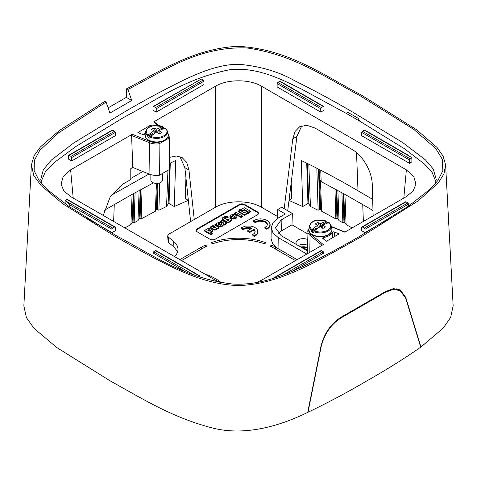 <?xml version="1.0" encoding="UTF-8"?>
<svg xmlns="http://www.w3.org/2000/svg" width="477" height="477" viewBox="0 0 477 477"><rect width="100%" height="100%" fill="white"/><g stroke="black" fill="none" stroke-linecap="round" stroke-linejoin="round"><path stroke-width="0.72" d="M248.839 212.152L250.437 211.233L244.254 207.662L240.718 209.707L242.382 210.667L244.325 209.546L248.839 212.152L248.839 212.551M248.773 212.831L248.773 213.463L249.048 212.67L246.549 211.549L248.773 212.831L250.437 211.86L250.437 211.233M242.173 211.18L244.325 210.178L246.627 211.508M242.382 210.667L242.382 211.299M244.325 209.546L244.325 210.178M246.204 211.752L244.397 212.796L239.883 210.19L238.285 211.108L244.468 214.68L247.873 212.712L246.204 211.752M238.285 211.108L238.285 211.74L244.468 215.306L247.873 213.344L247.873 212.712M244.468 214.68L244.468 215.306M246.549 211.549L246.549 211.949M247.873 212.945L248.773 213.463M239.883 209.469L239.537 209.665L241.827 210.989L242.173 210.786L239.883 209.469M239.537 209.665L239.615 210.345M241.827 210.989L241.827 211.311M242.095 211.466L242.173 210.786M235.93 212.235L234.469 213.076L241.07 216.88L242.525 216.039L235.93 212.235M234.469 213.076L234.469 213.702L241.07 217.512L242.525 216.671L242.525 216.039M241.07 216.88L241.07 217.512M222.95 224.136L223.922 224.697L226.766 223.051L221.978 220.285L220.517 221.131L223.469 222.956L222.95 224.762L223.922 225.323L226.766 223.683L226.766 223.051M223.922 224.697L223.922 225.323M224.011 224.643L224.011 225.275M224.101 224.589L224.101 225.222M224.184 224.536L224.184 225.162M224.268 224.476L224.268 225.108M224.351 224.423L224.351 225.049M224.428 224.363L224.428 224.989M224.5 224.303L224.5 224.929M224.572 224.238L224.572 224.87M224.637 224.178L224.637 224.81M224.703 224.112L224.703 224.745M224.756 224.047L224.756 224.679M224.81 223.981L224.81 224.607M224.858 223.91L224.858 224.542M224.9 223.838L224.9 224.47M224.935 223.767L224.935 224.399M225.311 223.892L225.311 224.524M220.517 221.131L220.517 221.757L223.492 223.635M223.087 222.61L223.087 223.242M223.212 222.693L223.212 223.319M223.314 222.777L223.314 223.403M223.397 222.866L223.397 223.492M223.469 222.956L223.469 223.588M223.522 223.051L223.522 223.576M223.552 223.153L223.552 223.474M212.402 233.271L210.25 232.025L211.776 231.428L212.468 230.433L212.176 229.622L210.917 228.859L207.883 228.638L204.484 230.385L210.941 234.112L212.402 233.271L212.402 233.903L210.941 234.744L204.484 231.017L204.484 230.385M208.139 229.962L209.671 229.813L210.357 230.582L209.713 231.089L208.532 231.077L207.853 230.51L208.139 229.962L207.978 230.737M210.751 231.911L210.751 232.317M210.983 231.834L210.983 232.454L212.074 231.804L212.48 230.272M211.204 231.75L211.204 232.382M211.406 231.655L211.406 232.281M211.597 231.548L211.597 232.174M211.776 231.428L211.776 232.06M211.931 231.309L211.931 231.935M212.074 231.178L212.074 231.804M212.193 231.041L212.193 231.667M212.295 230.892L212.295 231.524M212.378 230.743L212.378 231.375M212.432 230.588L212.432 231.22M212.468 230.433L212.468 231.065M210.941 234.112L210.941 234.744M208.234 229.902L208.234 230.534L209.218 230.349L210.238 230.79M208.33 229.854L208.33 230.486M208.431 229.813L208.431 230.445M208.532 229.777L208.532 230.409M208.64 229.753L208.64 230.385M208.753 229.735L208.753 230.361M208.866 229.717L208.866 230.349M208.986 229.711L208.986 230.343M209.099 229.717L209.099 230.343M209.218 229.723L209.218 230.349M209.331 229.735L209.331 230.367M209.451 229.753L209.451 230.385M209.558 229.783L209.558 230.409M209.671 229.813L209.671 230.445M209.773 229.848L209.773 230.48M209.874 229.896L209.874 230.522M209.969 229.944L209.969 230.576M210.053 229.997L210.053 230.629M210.13 230.057L210.13 230.689M210.196 230.117L210.196 230.749M210.256 230.182L210.256 230.779M210.297 230.248L210.297 230.713M210.333 230.313L210.333 230.653M207.894 230.23L207.894 230.612M207.93 230.164L207.93 230.683M207.99 230.093L207.99 230.725M208.055 230.027L208.055 230.659M233.086 218.281L236.175 217.607L236.872 216.677L236.705 215.687L234.159 214.483L230.79 214.96L230.033 215.872L230.152 217.059L232.484 215.598L233.754 215.628L230.725 217.482L233.086 218.281L233.086 218.913L236.175 218.233L236.801 217.506L236.908 216.278M234.815 216.242L235.167 216.701L234.887 217.16L233.372 217.166L234.815 216.242L235.036 217.047M233.253 218.287L233.253 218.919M233.426 218.293L233.426 218.925M233.599 218.293L233.599 218.925M233.772 218.287L233.772 218.919M233.939 218.281L233.939 218.913M234.112 218.269L234.112 218.901M234.285 218.251L234.285 218.883M234.451 218.233L234.451 218.865M234.624 218.21L234.624 218.842M234.791 218.18L234.791 218.812M234.952 218.144L234.952 218.776M235.113 218.102L235.113 218.734M235.268 218.061L235.268 218.687M235.423 218.007L235.423 218.639M235.572 217.947L235.572 218.579M235.721 217.882L235.721 218.514M235.93 217.762L235.93 218.394M236.175 217.607L236.175 218.233M236.383 217.434L236.383 218.067M236.556 217.256L236.556 217.888M236.693 217.071L236.693 217.703M236.801 216.874L236.801 217.506M236.872 216.677L236.872 217.309M236.908 216.475L236.908 217.107M229.962 216.314L230.152 217.685L231.148 217.22M229.968 216.463L229.968 217.095M229.992 216.612L229.992 217.244M230.027 216.761L230.027 217.393M230.081 216.91L230.081 217.542M230.152 217.059L230.152 217.685M231.9 216.236L231.9 216.761L232.955 216.117L232.955 215.491M231.917 216.111L231.917 216.743M231.929 216.075L231.929 216.701M231.941 216.033L231.941 216.665M231.959 215.998L231.959 216.63M231.983 215.962L231.983 216.594M232.007 215.932L232.007 216.558M232.031 215.896L232.031 216.528M232.066 215.866L232.066 216.492M232.096 215.831L232.096 216.463M232.138 215.801L232.138 216.433M232.174 215.771L232.174 216.397M232.221 215.741L232.221 216.367M232.269 215.711L232.269 216.337M232.317 215.676L232.317 216.308M232.4 215.634L232.4 216.266M232.484 215.598L232.484 216.23M232.573 215.568L232.573 216.194M232.663 215.538L232.663 216.17M232.758 215.515L232.758 216.147M232.854 215.497L232.854 216.129M233.056 215.485L233.056 216.057M233.158 215.485L233.158 215.992M233.259 215.491L233.259 215.932M233.36 215.509L233.36 215.872M230.725 217.482L230.725 218.114L233.086 218.913M230.844 217.548L230.844 218.18M230.969 217.613L230.969 218.245M231.101 217.679L231.101 218.305M231.238 217.739L231.238 218.365M231.381 217.798L231.381 218.424M231.524 217.852L231.524 218.484M231.673 217.906L231.673 218.538M231.828 217.959L231.828 218.591M231.977 218.007L231.977 218.639M232.132 218.055L232.132 218.687M232.293 218.102L232.293 218.728M232.454 218.144L232.454 218.77M232.609 218.18L232.609 218.812M232.77 218.216L232.77 218.848M232.925 218.251L232.925 218.883M234.893 216.29L234.893 216.916M234.958 216.337L234.958 216.969M235.012 216.397L235.012 217.023M235.06 216.451L235.06 217.017M235.101 216.51L235.101 216.963M235.131 216.576L235.131 216.904M234.112 217.321L234.815 216.868M228.918 221.245L230.397 220.827L231.226 220.016L231.118 219.074L230.26 218.281L227.595 217.649L226.187 217.965L225.114 218.883L224.124 218.43L224.691 217.691L225.842 217.649L227.803 216.6L224.822 216.486L222.449 217.84L222.819 219.36L227.946 222.371L229.407 221.531L228.918 221.245M226.891 219.217L228.411 219.074L229.097 219.843L228.477 220.332L227.285 220.332L226.635 219.825L226.891 219.217L226.73 219.998M229.407 221.799L231.059 220.94L231.279 219.629M229.479 221.155L229.479 221.787M229.646 221.113L229.646 221.745M229.813 221.066L229.813 221.698M229.968 221.012L229.968 221.644M230.123 220.958L230.123 221.584M230.266 220.893L230.266 221.525M230.397 220.827L230.397 221.453M230.528 220.75L230.528 221.382M230.647 220.672L230.647 221.304M230.761 220.589L230.761 221.221M230.868 220.505L230.868 221.131M230.969 220.41L230.969 221.042M231.059 220.308L231.059 220.94M231.136 220.207L231.136 220.839M231.226 220.016L231.226 220.642M231.273 219.819L231.273 220.452M224.16 218.114L224.16 218.502M224.202 218.055L224.202 218.561M224.256 217.989L224.256 218.615L225.704 218.239M224.315 217.929L224.315 218.561M224.387 217.87L224.387 218.502M224.464 217.816L224.464 218.448M224.548 217.762L224.548 218.394M224.619 217.727L224.619 218.359M224.691 217.691L224.691 218.323M224.762 217.661L224.762 218.293M224.846 217.637L224.846 218.269M224.923 217.613L224.923 218.245M225.013 217.595L225.013 218.227M225.096 217.584L225.096 218.216M225.186 217.572L225.186 218.204M225.281 217.566L225.281 218.198M225.371 217.566L225.371 218.198M225.466 217.572L225.466 218.204M225.561 217.584L225.561 218.216M225.651 217.601L225.651 218.227M225.746 217.619L225.746 218.21M225.842 217.649L225.842 218.156M226.808 217.762L227.803 217.232L227.803 216.6M222.3 218.359L222.819 219.986L227.946 223.003L229.407 222.157L229.407 221.531M222.312 218.532L222.312 219.164M222.354 218.704L222.354 219.337M222.425 218.877L222.425 219.503M222.526 219.044L222.526 219.67M222.658 219.205L222.658 219.831M222.819 219.36L222.819 219.986M223.009 219.503L223.009 220.135M227.946 222.371L227.946 223.003M226.974 219.164L226.974 219.796L227.958 219.611L228.978 220.052L228.99 219.444M227.07 219.116L227.07 219.742M227.171 219.074L227.171 219.706M227.273 219.038L227.273 219.67M227.38 219.015L227.38 219.641M227.493 218.997L227.493 219.623M227.607 218.979L227.607 219.611M227.726 218.973L227.726 219.605M227.839 218.973L227.839 219.605M227.958 218.985L227.958 219.611M228.072 218.997L228.072 219.629M228.191 219.015L228.191 219.647M228.298 219.044L228.298 219.67M228.411 219.074L228.411 219.706M228.513 219.11L228.513 219.742M228.614 219.158L228.614 219.784M228.71 219.205L228.71 219.837M228.793 219.259L228.793 219.891M228.871 219.319L228.871 219.951M228.936 219.378L228.936 220.01M229.038 219.509L229.038 219.98M229.073 219.575L229.073 219.915M226.664 219.474L226.664 219.897M226.7 219.408L226.7 219.963M226.754 219.342L226.754 219.969M226.819 219.277L226.819 219.909M221.489 226.098L222.807 225.335L221.841 224.774L220.034 225.18L221.596 223.981L221.31 223.2L220.332 222.622L218.251 222.586L215.383 224.095L219.36 226.319L221.489 226.098L221.489 226.73L222.807 225.967L222.807 225.335M218.227 223.659L219.295 223.474L219.998 224.017L218.633 224.554L218.061 224.19L218.227 223.659L218.174 224.327M220.541 225.001L220.541 225.305M220.601 224.977L220.601 225.305M220.66 224.953L220.66 225.299M220.714 224.929L220.714 225.293M220.773 224.9L220.773 225.287M220.827 224.876L220.827 225.281M220.881 224.846L220.881 225.269M220.934 224.816L220.934 225.257M221.095 224.715L221.095 225.21M221.233 224.607L221.233 225.126M221.346 224.488L221.346 225.061M221.429 225.013L221.602 223.85M221.441 224.369L221.441 225.001M221.513 224.244L221.513 224.87M221.566 224.112L221.566 224.745M221.596 223.981L221.596 224.613M215.383 224.095L215.383 224.721L219.062 226.837L221.489 226.73M218.925 226.14L218.925 226.766M219.062 226.205L219.062 226.837M219.205 226.265L219.205 226.897M219.36 226.319L219.36 226.945M219.521 226.354L219.521 226.986M219.688 226.384L219.688 227.016M219.861 226.408L219.861 227.034M220.034 226.414L220.034 227.046M220.207 226.42L220.207 227.046M220.386 226.408L220.386 227.04M220.559 226.39L220.559 227.022M220.732 226.366L220.732 226.992M220.893 226.331L220.893 226.963M221.06 226.283L221.06 226.915M221.209 226.229L221.209 226.861M221.358 226.17L221.358 226.802M218.299 223.612L218.299 224.244L219.814 224.327M218.377 223.57L218.377 224.202M218.46 223.534L218.46 224.166M218.549 223.51L218.549 224.136M218.639 223.486L218.639 224.112M218.734 223.469L218.734 224.095M218.83 223.457L218.83 224.083M218.925 223.451L218.925 224.077M219.015 223.451L219.015 224.077M219.11 223.451L219.11 224.083M219.205 223.463L219.205 224.095M219.295 223.474L219.295 224.107M219.378 223.492L219.378 224.124M219.468 223.516L219.468 224.148M219.545 223.546L219.545 224.178M219.617 223.576L219.617 224.208M219.688 223.612L219.688 224.244M219.76 223.659L219.76 224.291M219.825 223.707L219.825 224.321M219.879 223.755L219.879 224.268M219.921 223.808L219.921 224.22M219.957 223.856L219.957 224.166M218.072 223.814L218.072 224.208M218.114 223.761L218.114 224.268M218.162 223.707L218.162 224.315M196.208 230.647A3.858 2.23 0 0 1 197.299 229.389L239.317 205.128A3.858 2.23 0 0 1 244.773 205.128L257.324 212.372L257.324 211.746L244.773 204.496A3.858 2.23 0 0 0 239.317 204.496L197.299 228.757A3.858 2.23 0 0 0 196.172 230.331A3.858 2.23 0 0 0 197.299 231.905L209.85 239.156A3.858 2.23 0 0 0 215.306 239.156L257.324 214.894A3.858 2.23 0 0 0 258.456 213.32A3.858 2.23 0 0 0 257.324 211.746M258.421 213.636A3.858 2.23 0 0 0 257.324 212.372M210.178 227.1L210.178 227.732L214.441 230.045L215.932 229.801L216.969 228.793L217.464 228.972L218.925 228.131L218.925 227.499L214.203 224.774L212.676 225.657L215.503 227.296L215.449 227.905L214.411 227.928L211.567 226.295L210.178 227.1L213.97 229.276L215.324 229.371L215.324 230.003M215.449 227.261L215.461 227.899L212.676 226.289L212.676 225.657M295.501 260.615L273.655 247.998A49.715 28.703 0 0 0 270.077 246.126L271.777 245.148A52.106 30.081 0 0 1 275.342 247.026L275.372 248.994M306.812 254.08L278.228 237.576L278.061 248.606L275.342 247.026M277.507 248.273L272.689 243.854L271.055 238.721L271.222 227.69L273.082 222.473L278.228 218.043L285.324 213.946L277.686 209.54L281.633 207.256L284.179 208.729L292.8 138.837L295.084 131.479L299.639 126.757L306.789 125.272L315.017 128.057L352.074 149.45C362.794 155.347 372.126 171.672 372.257 184.712L373.139 215.789M174.51 256.578A24.065 13.893 0 0 0 177.963 248.881A24.065 13.893 0 0 0 173.628 241.428L168.339 237.069L167.648 235.894L168.775 234.219L215.342 207.334C227.392 200 249.608 200 261.658 207.334L277.578 216.522M181.498 260.615L203.345 247.998A49.715 28.703 0 0 1 206.923 246.126L205.223 245.148A52.106 30.081 0 0 0 201.658 247.026L201.628 248.994M179.811 259.637L201.658 247.026M221.268 282.724A48.231 27.845 0 0 0 215.306 278.538A48.231 27.845 0 0 0 204.311 273.786M215.02 279.963A46.305 26.736 0 0 0 213.946 279.325A46.305 26.736 0 0 0 212.831 278.705M266.071 242.769A52.106 30.081 0 0 0 210.929 242.769L212.664 243.771A49.715 28.703 0 0 1 264.336 243.771L266.071 242.769M264.866 227.517L264.866 228.149L266.822 229.276L269.052 227.636L269.976 226.104L269.755 222.819L267.335 220.469L264.145 219.247L260.508 218.842L256.87 219.247L253.168 220.762L255.153 221.906L257.324 220.905L259.864 220.469L263.107 220.744L265.379 221.614L266.887 222.92L267.388 224.417L266.887 225.913L264.866 227.517L266.822 228.644L269.451 226.509L270.155 224.411M253.168 220.762L253.168 221.394L255.153 222.538L259.208 221.155L263.721 221.537L266.261 222.86L267.358 224.733M255.135 231.792L254.122 229.944L249.739 232.472L247.7 231.297L247.7 230.665L252.071 228.143L251.558 227.97L247.062 227.559L242.93 228.948L240.945 227.803L245.53 226.11L251.039 226.11L254.378 227.13L256.829 228.859L257.884 230.916L257.222 233.551L254.599 235.686L252.643 234.559L254.271 233.426L255.052 232.168L255.076 230.862L254.122 229.312L249.739 231.846L247.7 230.665M251.373 228.549L247.062 228.191L242.93 229.58L240.945 228.435L240.945 227.803M257.926 231.452L257.222 234.183L255.1 236.032L254.599 236.318L252.643 235.191L252.643 234.559M127.902 89.443C161.858 72.361 196.482 46.484 246.275 47.879C293.617 54.366 325.833 77.62 360.069 95.716L413.744 129.374L435.716 148.508L442.304 159.306L442.847 170.706L437.898 180.533L429.622 189.625L408.449 206.165L360.069 236.091C342.498 246.43 324.145 256.25 305.03 265.558C284.536 274.973 260.871 285.437 233.277 284.095C184.551 278.544 151.775 254.366 116.931 236.091L68.551 206.165L47.384 189.631L39.108 180.539L34.153 170.7L34.35 160.397L39.657 150.529L58.504 132.892L106.073 102.048L104.857 101.345L59.381 130.519L40.527 146.827L34.141 155.633L31.393 164.905L33.789 175.488L41.028 185.523L63.012 203.912L115.72 236.789C156.647 259.44 197.573 284.864 238.5 285.49C279.427 284.864 320.353 259.44 361.28 236.789L418.216 200.847L438.291 182.876L443.944 173.89L445.607 164.905L443.133 156.17L437.01 147.429L416.856 129.959L361.28 95.012C324.491 75.813 288.168 48.779 237.629 46.317C192.97 48.684 159.264 71.818 126.685 88.746L127.902 89.443L131.735 100.48L126.351 97.374L126.685 88.746M106.073 102.048L109.907 113.085L131.735 100.48M107.838 108.035L126.351 97.374M445.607 164.905L453.15 305.918L450.658 317.438L443.187 328.116L420.952 347.012L405.778 297.463L400.275 289.927L393.459 288.645L385.499 291.578L341.586 316.931C331.104 323.317 324.223 333.155 320.943 346.439L307.725 412.384C282.45 424.768 246.46 436.843 212.026 427.887C171.201 417.202 141.568 398.164 110.384 381.016L56.674 347.459L34.052 328.373L26.408 317.581L23.85 305.918L31.393 164.905M41.636 183.711L40.736 179.43L43.341 169.675L51.397 160.039L73.726 142.957L123.907 112.339C142.665 101.237 162.717 90.427 184.068 79.903C199.392 72.659 220.046 63.93 239.192 64.312C260.341 66.255 278.991 71.806 295.144 80.965C315.398 91.041 334.717 101.506 353.093 112.339L402.731 142.593L425.263 159.723L433.265 169.019L436.264 179.43L435.364 183.711M142.826 171.523L130.787 178.476M169.573 169.389L168.965 138.151A12.557 7.25 0 0 0 169.204 136.655L169.866 167.701L169.573 169.389L159.413 175.256L159.085 143.857A12.557 7.25 0 0 1 149.444 142.683L149.062 174.045L132.779 167.463L130.787 168.614L130.787 179.555L123.114 183.985L110.121 197.09L103.247 215.437M169.645 157.368L176.293 155.997L182.065 157.529L186.71 162.407L188.958 170.033L194.246 219.509M158.072 125.481L153.713 121.885L215.342 86.307L215.342 207.334M153.713 121.885L154.435 122.285M145.461 132.695A12.539 7.238 0 0 0 144.519 134.12A1.157 0.668 0 0 1 142.736 134.496L137.877 132.528L150.684 125.135L150.684 126.471M132.779 167.463L131.598 135.468L132.248 134.281L149.999 141.454A11.591 6.696 0 0 0 158.614 142.569L159.085 143.857L168.965 138.151L168.071 137.108L167.785 137.275M220.535 282.593L215.342 280.148L70.626 196.602L63.858 190.919L61.074 184.217L63.202 176.454L70.626 169.86L132.248 134.281M215.342 86.307C227.392 78.973 249.608 78.973 261.658 86.307L406.374 169.86L413.797 176.454L415.926 184.217L413.142 190.919L406.374 196.602L344.752 232.18L331.467 226.808M334.288 236.717L334.264 231.965L339.123 233.927L326.316 241.326L322.911 238.518A1.157 0.668 0 0 1 322.702 238.13A1.157 0.668 0 0 1 323.561 237.486A12.539 7.238 0 0 0 332.481 232.341L332.421 237.796M308.786 230.075A11.591 6.696 0 0 0 310.861 234.326L323.287 244.57L261.658 280.148L256.459 282.593M435.918 181.797L432.162 172.561L424.441 164.016L404.353 148.675L359.664 121.122A2110.379 1218.419 0 0 0 346.069 113.276L301.214 88.901C281.263 79.426 257.526 66.72 229.705 69.725C183.46 79.081 156.903 100.122 124.115 117.193L75.813 146.552L53.889 162.818L45.303 171.905L41.082 181.797M391.009 217.578L364.965 232.615L361.691 230.725L361.739 227.41L362.431 227.016L361.739 227.41M69.761 206.994L69.791 204.883L65.164 200.477L66.887 199.487L115.261 227.41L115.309 230.725L112.035 232.615L86.015 217.59M68.432 155.735L68.378 159.05L71.651 160.94L115.309 135.736L115.261 132.421L71.651 157.595L70.978 156.42L69.117 155.341L68.432 155.735L112.709 130.173L112.035 130.561L112.709 130.173L114.569 131.247L115.261 132.421M153.01 106.902L152.962 110.217L156.235 112.107L203.983 84.536L203.935 81.221L156.235 108.762L155.562 107.581L153.701 106.508L153.01 106.902L200.435 79.528L153.218 106.46M277.847 82.414L321.438 107.581L323.299 106.508L279.707 81.34L280.381 81.728L279.707 81.34L277.847 82.414L277.161 83.588L277.107 86.903L320.765 112.107L324.038 110.217L323.99 106.902L323.299 106.508L323.99 106.902M411.836 157.792L411.895 161.882L409.439 163.301L409.439 159.956L410.113 158.781L411.836 157.792L411.025 157.16L364.291 130.173L364.965 130.561L364.291 130.173L362.431 131.247L361.739 132.421L409.439 159.956M361.739 132.421L361.691 135.736L409.439 163.301M150.684 125.135L151.835 126.083M334.264 231.965A1.157 0.668 0 0 0 332.481 232.341M334.943 188.91L335.868 218.913L321.629 211.251L320.443 180.461L321.176 181.63L345.497 194.717L372.99 210.5M104.284 210.339L131.503 194.717L153.439 182.864M407.883 202.922L408.568 204.096L364.965 229.27L364.291 228.095L362.431 227.016L406.022 201.849L405.349 202.236L406.022 201.849L407.883 202.922L364.291 228.095M283.135 274.949L323.299 251.755L323.99 252.929L324.038 256.244M273.756 278.216L321.438 250.681L320.765 251.069L321.438 250.681L323.299 251.755M115.261 227.41L114.569 227.016L112.709 228.095L112.035 229.27L112.035 232.615M195.254 82.515L196.751 81.328M200.435 79.528L201.527 79.063L203.244 80.053L203.935 81.221M321.438 107.581L320.765 108.762L320.765 112.107M198.068 276.481L199.153 275.855L155.562 250.681L156.235 251.069L155.562 250.681L153.701 251.755L153.01 252.929L185.01 271.401M199.153 275.855L199.839 276.243L199.153 275.855M407.209 154.947L411.025 157.16M149.062 174.045C152.223 175.28 155.675 175.679 159.413 175.256M321.176 181.63L320.735 170.17M420.952 347.012L420.595 346.809M344.919 194.395L346.087 224.554L352.109 227.928M346.087 224.554L344.883 222.646L343.768 193.757M344.883 222.646L343.947 222.127L343.058 193.364M336.756 189.894L337.871 218.806L339.034 220.654L342.856 222.759L341.926 192.738M342.856 222.759L343.947 222.127M339.034 220.654L337.871 190.508M337.871 218.806L336.935 218.299L336.052 189.512M335.868 218.913L336.935 218.299M321.629 211.251L320.699 209.773L319.137 169.335M320.699 209.773L319.769 209.308L318.541 169.031M319.769 209.308L318.123 210.256L316.835 168.148M318.123 210.256L310.438 206.458L308.81 164.112M307.301 163.372L308.869 203.965L310.438 206.458M308.869 203.965L307.945 203.53L306.723 163.086M170.277 163.086L169.055 203.53L168.131 203.965L169.466 169.454M168.131 203.965L166.562 206.458L167.952 170.325M159.712 182.912L158.877 210.256L166.562 206.458M158.877 210.256L157.231 209.308L158.024 183.323M157.231 209.308L156.301 209.773L157.321 183.401M142.057 188.91L141.132 218.913L155.371 211.251L156.444 183.418M155.371 211.251L156.301 209.773M141.132 218.913L140.065 218.299L140.948 189.512M140.065 218.299L139.129 218.806L140.244 189.894M139.129 218.806L137.966 220.654L139.129 190.508M135.074 192.738L134.144 222.759L137.966 220.654M134.144 222.759L133.053 222.127L133.942 193.364M133.053 222.127L132.117 222.646L133.232 193.757M124.891 227.928L130.913 224.554L132.081 194.395M130.913 224.554L132.117 222.646M364.965 232.615L364.965 229.27M408.598 206.058L408.568 204.096M65.116 203.762L65.164 200.477M71.651 160.94L71.651 157.595M156.235 112.107L156.235 108.762M199.857 277.101L199.839 276.243M152.962 256.244L153.01 252.929M308.929 229.354L308.035 229.854A12.557 7.25 0 0 0 307.796 231.172A12.557 7.25 0 0 0 310.068 235.417L309.776 252.375M308.852 229.073L308.035 229.854M205.289 246.937L205.223 245.148M271.711 246.937L271.777 245.148M307.945 203.53L302.722 206.547L301.321 160.51C320.938 169.997 339.833 180.097 358.006 190.794L372.674 199.38M169.055 203.53L174.278 206.547L175.679 160.51L169.77 163.337M111.356 195.236L148.997 174.022M396.84 288.71L400.185 290.642L405.688 298.179L420.708 347.19C403.679 358.984 385.649 370.259 366.616 381.016C348.007 391.993 328.474 402.403 308.023 412.247L307.778 412.104M174.278 206.547L188.343 200.34L185.303 198.581L185.935 177.694M288.996 200.483L302.722 206.547M179.895 156.569L184.861 167.665L188.958 170.033M278.061 248.606L297.183 259.643M168.339 237.069L168.816 242.763L173.926 246.973L177.641 251.713M168.816 242.763L168.125 241.595L167.648 235.894M190.627 221.602L184.861 167.665M289.044 200.119L291.697 198.581L291.214 182.518M301.81 125.797L296.891 136.476L287.726 210.774M278.228 237.576L273.005 233.038L271.222 227.69M277.548 218.454L277.686 209.54M284.179 208.729L292.377 213.463L281.168 219.933L275.521 227.911L281.168 235.686L307.379 250.819M278.133 233.408L281.335 230.963L291.966 224.828L292.377 213.463M307.737 233.939L291.966 224.828M307.403 249.811A108.529 62.66 0 0 0 300.218 246.681M307.623 239.496A122.988 71.007 0 0 0 307.271 239.359A7.227 4.174 0 0 0 299.777 239.15A7.227 4.174 0 0 0 296.002 242.894A7.227 4.174 0 0 0 296.777 244.701M307.498 245.244A122.804 70.9 0 0 0 307.17 245.118A7.048 4.066 0 0 0 298.304 245.583M254.611 230.552L254.611 229.92M254.813 230.856L254.813 230.224M255.1 235.399L255.112 236.02M254.962 231.172L254.962 230.54M254.122 229.944L254.122 229.312M255.076 231.494L255.076 230.862M255.135 231.727L255.135 231.19M254.599 236.318L254.599 235.686M255.773 235.602L255.773 234.97M256.346 235.149L256.346 234.517M256.829 234.672L256.829 234.046M257.222 234.183L257.222 233.551M257.532 233.67L257.532 233.038M257.753 233.146L257.753 232.514M257.884 232.615L257.884 231.983M242.93 229.58L242.93 228.948M243.89 229.043L243.89 228.417M244.373 228.835L244.373 228.203M244.874 228.65L244.874 228.018M245.399 228.495L245.399 227.863M245.941 228.364L245.941 227.738M246.496 228.262L246.496 227.636M247.062 228.191L247.062 227.559M247.635 228.143L247.635 227.517M248.207 228.125L248.207 227.499M248.785 228.137L248.785 227.505M249.358 228.173L249.358 227.547M249.924 228.239L249.924 227.612M250.485 228.334L250.485 227.702M251.027 228.453L251.027 227.821M251.558 228.441L251.558 227.97M249.739 232.472L249.739 231.846M255.153 222.538L255.153 221.906M255.666 222.24L255.666 221.614M256.185 221.972L256.185 221.34M256.739 221.733L256.739 221.107M257.324 221.537L257.324 220.905M257.938 221.376L257.938 220.744M258.564 221.245L258.564 220.618M259.208 221.155L259.208 220.523M259.864 221.101L259.864 220.469M260.525 221.084L260.525 220.452M261.181 221.101L261.181 220.469M261.837 221.155L261.837 220.523M262.481 221.245L262.481 220.618M263.107 221.376L263.107 220.744M263.721 221.537L263.721 220.905M264.306 221.733L264.306 221.107M264.86 221.972L264.86 221.34M265.379 222.24L265.379 221.614M265.85 222.544L265.85 221.912M266.261 222.86L266.261 222.234M266.601 223.2L266.601 222.568M266.887 223.552L266.887 222.92M267.102 223.916L267.102 223.284M267.263 224.291L267.263 223.659M267.353 224.667L267.353 224.035M266.822 229.276L266.822 228.644M267.335 228.978L267.335 228.352M267.996 228.561L267.996 227.928M268.569 228.107L268.569 227.475M269.052 227.636L269.052 227.004M269.451 227.141L269.451 226.509M269.755 226.629L269.755 225.997M269.976 226.104L269.976 225.472M270.107 225.573L270.107 224.941M215.324 229.371L216.969 228.167L217.464 228.34L218.925 227.499M215.622 229.288L215.622 229.92M215.455 229.342L215.455 229.974M215.777 229.234L215.777 229.86M215.932 229.169L215.932 229.801M216.075 229.103L216.075 229.735M216.206 229.038L216.206 229.664M216.331 228.966L216.331 229.592M216.451 228.888L216.451 229.515M216.552 228.805L216.552 229.437M216.653 228.727L216.653 229.354M216.737 228.638L216.737 229.27M216.808 228.549L216.808 229.181M216.868 228.459L216.868 229.091M216.916 228.364L216.916 228.996M216.952 228.268L216.952 228.894M216.969 228.167L216.969 228.793M217.464 228.34L217.464 228.972M215.383 227.219L215.383 227.851M215.503 227.296L215.503 227.869M215.55 227.338L215.55 227.833M215.592 227.38L215.592 227.797M215.622 227.428L215.622 227.756M213.785 229.187L213.785 229.813M213.881 229.234L213.881 229.866M213.97 229.276L213.97 229.908M214.066 229.318L214.066 229.95M214.155 229.348L214.155 229.98M214.251 229.377L214.251 230.009M214.346 229.401L214.346 230.033M214.441 229.419L214.441 230.045M214.543 229.431L214.543 230.057M214.644 229.437L214.644 230.069M214.751 229.437L214.751 230.069M214.859 229.437L214.859 230.063M214.972 229.425L214.972 230.057M215.085 229.413L215.085 230.045M215.205 229.395L215.205 230.027M400.185 290.642L393.37 289.36L385.41 292.294L341.729 317.509C331.247 323.901 324.372 333.733 321.093 347.023L308.023 412.247M157.422 132.672L158.382 130.179L158.775 131.187A3.995 2.307 0 0 1 159.145 131.336M159.193 130.537L165.078 128.015A10.357 5.98 180 0 1 159.562 137.227A10.357 5.98 180 0 1 150.631 136.356L156.551 132.063L159.032 133.828A5.551 3.202 0 0 0 161.655 132.314L159.193 130.537L158.996 133.804M155.955 132.481L154.262 128.045A5.551 3.202 0 0 0 151.638 129.559L154.095 130.65L148.729 134.586L148.764 135.73A0.769 0.447 -120 0 0 149.313 136.649L149.313 136.649A0.769 0.447 60 0 1 148.758 135.724L152.574 133.53L153.266 134.365A3.995 2.307 0 0 0 153.302 134.395M156.742 132.195L156.742 129.124L154.262 128.045M156.742 129.124L162.156 126.84L162.192 127.979A0.769 0.447 -120 0 0 162.735 128.903L162.091 129.273M163.146 126.894L163.909 128.212A11.204 6.469 180 0 1 164.219 128.373M163.909 128.212L162.735 128.903M152.849 133.882L153.111 134.204M154.28 133.685L154.095 130.65M162.156 126.84L162.657 126.62A10.357 5.98 180 0 0 153.731 125.749A10.357 5.98 180 0 0 148.216 134.961L148.723 134.586L148.758 135.724L147.709 136.327L148.114 137.328A11.204 6.469 180 0 0 149.379 138.062L150.064 137.686L149.379 138.062L150.07 137.662L150.631 136.356M165.531 128.271L165.078 128.015L165.531 128.271M147.709 136.327L148.216 134.961M162.436 173.515L162.436 180.079A5.79 3.339 180 0 1 158.275 183.287A5.79 3.339 180 0 1 150.857 180.079L150.857 174.654M321.128 227.189L322.088 224.697L322.488 225.704A3.995 2.307 0 0 1 322.857 225.854M322.708 228.322L322.905 225.055L328.784 222.532A10.357 5.98 180 0 1 323.269 231.744A10.357 5.98 180 0 1 314.343 230.874L314.856 230.498M322.905 225.055L325.362 226.831A5.551 3.202 0 0 1 322.738 228.346L320.258 226.581L314.844 230.492M319.668 226.998L317.968 222.562A5.551 3.202 0 0 0 315.345 224.077L317.807 225.162L312.441 229.103L312.477 230.242A0.769 0.447 -120 0 0 313.019 231.166L313.007 231.16A0.769 0.447 60 0 1 312.465 230.242L316.287 228.048L316.978 228.882A3.995 2.307 0 0 0 317.008 228.912M320.449 226.712L320.449 223.635L317.968 222.562M320.449 223.635L325.863 221.352L325.898 222.497A0.769 0.447 -120 0 0 326.441 223.415L325.797 223.791M326.858 221.411L327.621 222.729A11.204 6.469 180 0 1 327.932 222.884M316.555 228.394L316.823 228.721M317.986 228.203L317.807 225.162M325.863 221.352L326.369 221.137A10.357 5.98 180 0 0 317.438 220.267A10.357 5.98 180 0 0 311.922 229.479L312.429 229.097L312.465 230.242L311.415 230.844L311.827 231.846A11.204 6.469 180 0 0 313.091 232.579L313.777 232.18M329.243 222.789L328.784 222.532L329.243 222.789M311.415 230.844L311.922 229.479M331.867 229.109C332.123 232.83 329.339 235.328 323.525 236.604C314.218 237.2 309.323 234.702 308.846 229.109A11.567 6.678 180 0 0 323.609 236.181A11.567 6.678 180 0 0 331.867 229.109L331.312 225.907A11.013 6.356 180 0 1 323.454 232.645A11.013 6.356 180 0 1 313.854 231.673L313.771 232.204M313.854 231.673L314.343 230.874M70.626 169.86L73.19 198.08M159.312 142.164L158.614 142.569M168.071 137.108A11.591 6.696 0 0 0 168.214 135.557M405.778 297.463L405.367 297.225M291.99 271.401L323.99 252.929M65.975 201.109L112.709 228.095M69.791 204.883L112.035 229.27M114.569 131.247L70.978 156.42M203.244 80.053L155.562 107.581M277.161 83.588L320.765 108.762M153.701 251.755L193.865 274.949M362.431 131.247L410.113 158.781M322.041 245.291L310.068 235.417A0.966 0.644 129.5 0 1 310.861 234.326M363.373 221.423L362.723 204.514M113.627 221.423L114.277 204.514M149.999 141.454A0.966 0.453 -68 0 0 149.444 142.683L131.598 135.468M323.555 239.049L323.561 237.486M346.069 113.276L347.769 112.298L352.968 115.285L358.144 118.284L359.664 121.122M244.773 205.128L244.773 204.496M239.317 205.128L239.317 204.496M197.299 229.389L197.299 228.757M406.374 169.86L403.81 198.08M261.658 86.307L261.658 207.334M173.628 241.428L173.926 246.973M118.994 190.794L119.155 186.728M358.006 190.794L356.528 152.604M292.8 138.837L296.891 136.476M281.168 219.933L281.335 230.963M307.45 247.569A122.845 70.924 0 0 0 307.194 247.468A0.966 0.441 111.3 0 0 307.385 247.897L301.655 247.265M307.182 245.118L307.194 247.468A7.089 4.09 0 0 0 300.963 246.985M307.17 245.118L307.271 239.359M384.856 291.972L385.41 292.294M341.15 317.175L341.729 317.509M162.192 127.979L158.382 130.179M159.169 130.96L158.775 131.187M163.229 127.371L162.186 127.967M153.266 134.365L148.114 137.328M168.154 134.592A11.567 6.678 180 0 1 159.902 141.663A11.567 6.678 180 0 1 145.133 134.592C145.61 140.184 150.505 142.689 159.819 142.086C165.632 140.81 168.411 138.312 168.154 134.592L167.606 131.396A11.013 6.356 180 0 1 159.747 138.127A11.013 6.356 180 0 1 150.142 137.155M147.757 135.778A11.013 6.356 180 0 1 145.688 131.396L145.133 134.592M326.936 221.883L322.088 224.697M322.881 225.478L322.488 225.704M327.621 222.729L326.435 223.415M316.978 228.882L313.019 231.166M313.007 231.16L311.827 231.846M311.469 230.296A11.013 6.356 180 0 1 309.394 225.907L308.846 229.109M405.545 201.801L361.948 226.969M320.961 250.634L273.273 278.169M67.364 199.44L115.052 226.969M112.232 130.126L68.64 155.293M280.184 81.293L323.782 106.46M156.039 250.634L199.636 275.801M408.306 155.263L364.768 130.126M308.07 229.67L307.313 253.794M158.71 125.54L154.268 121.879M169.204 136.655L167.946 133.381M345.008 232.031L331.42 226.539M167.606 131.396L165.43 128.039M145.688 131.396C147.238 127.836 149.885 125.928 153.63 125.672L162.937 126.602M331.312 225.907L329.136 222.556M309.394 225.907C310.944 222.354 313.592 220.446 317.342 220.189L326.644 221.119"/></g></svg>
